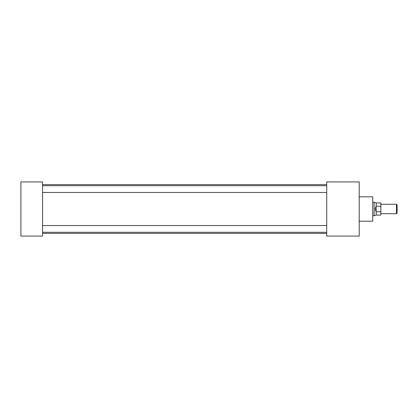 <?xml version="1.0" encoding="UTF-8"?>
<svg xmlns="http://www.w3.org/2000/svg" width="418" height="418" viewBox="0 0 418 418"><rect width="100%" height="100%" fill="white"/><g stroke="black" fill="none" stroke-linecap="round" stroke-linejoin="round"><path stroke-width="0.63" d="M359.208 196.821L372.741 196.821L372.741 221.179L359.208 221.179M42.552 181.934L42.552 236.065L20.9 236.065L20.9 181.934L42.552 181.934M326.73 181.934L326.73 236.065L359.208 236.065L359.208 181.934L326.73 181.934M396.452 204.271L397.1 204.919L397.1 213.081L396.452 213.729L396.452 204.271L380.861 204.271M376.122 211.821L375.092 209L376.122 206.178L376.184 215.082L374.115 215.756L374.115 202.244L372.741 202.244M380.861 206.22L376.184 206.22L376.184 202.918L380.861 202.918L380.861 215.082L376.184 215.082M380.861 211.78L376.184 211.78M326.73 192.458L42.552 192.458M326.73 232.298L42.552 232.298M326.73 233.369L42.552 233.369M326.73 184.631L42.552 184.631M326.73 225.542L42.552 225.542M326.73 185.702L42.552 185.702M396.452 213.729L380.861 213.729M374.115 215.756L372.741 215.756M376.184 202.918L374.115 202.244"/></g></svg>
